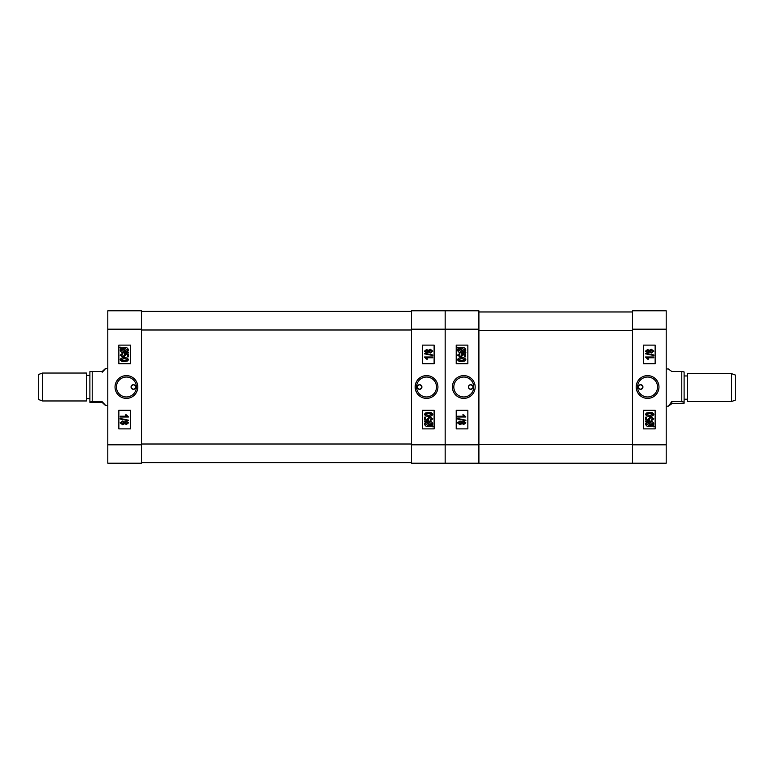 <?xml version="1.0" encoding="UTF-8"?>
<svg xmlns="http://www.w3.org/2000/svg" width="774" height="774" viewBox="0 0 774 774"><rect width="100%" height="100%" fill="white"/><g stroke="black" fill="none" stroke-linecap="round" stroke-linejoin="round"><path stroke-width="1.16" d="M640.601 389.322A2.322 2.322 0 0 1 638.279 387A2.322 2.322 0 0 1 640.601 384.678C637.602 386.226 637.602 387.774 640.601 389.322C643.61 387.774 643.61 386.226 640.601 384.678A2.322 2.322 0 0 1 642.933 387A2.322 2.322 0 0 1 640.601 389.322M647.586 375.622A11.378 11.378 0 0 0 636.209 387A11.378 11.378 0 0 0 647.586 398.378A11.378 11.378 0 0 0 658.964 387A11.378 11.378 0 0 0 647.586 375.622M647.586 377.035A9.965 9.965 0 0 0 637.621 387A9.965 9.965 0 0 0 647.586 396.965A9.965 9.965 0 0 0 657.552 387A9.965 9.965 0 0 0 647.586 377.035M646.996 426.106L645.506 423.92L646.416 422.169L645.506 421.578L645.922 421.037L646.987 421.733L649.725 421.269C651.921 421.114 653.295 422.014 653.856 423.959L653.024 425.652L654.069 426.329L653.527 426.784L652.463 426.087L648.718 426.6M648.399 426.561L647.644 426.377M666.201 310.8L666.201 463.2L632.464 463.2L632.464 310.8L666.201 310.8M643.513 410.268L643.513 428.883L655.143 428.883L655.143 410.268L643.513 410.268M643.513 345.117L643.513 363.732L655.143 363.732L655.143 345.117L643.513 345.117M649.686 426.658C647.47 426.822 646.067 425.903 645.506 423.92M649.676 425.923L651.669 425.574L647.161 422.643L646.454 423.939L649.676 425.923M652.908 423.929L649.734 422.004L647.77 422.246L652.289 425.168L652.908 423.929M653.856 418.84L651.534 420.63L651.427 419.895L653.014 418.84L651.021 417.67L649.202 418.821L649.889 420.524L645.71 419.992L645.71 417.138L646.667 417.138L646.667 419.373L648.67 419.624L648.36 418.608L650.982 416.925L653.856 418.84M649.686 416.189C647.693 416.48 646.3 415.861 645.506 414.332L646.358 413.055L649.686 412.484C651.669 412.203 653.062 412.823 653.856 414.342C653.053 415.87 651.66 416.489 649.686 416.189M649.676 413.229L646.348 414.361L649.676 415.445L653.014 414.322L649.676 413.229M649.105 413.239L647.78 413.335M645.506 357.017L653.749 357.017L653.749 357.762L647.296 357.762L648.573 359.136L647.615 359.136L645.506 357.017M653.856 354.985L653.856 355.527L645.506 353.805L645.506 353.263L653.856 354.985M649.28 351.918L647.606 352.789L645.506 351.154L647.644 349.509L649.28 350.37L651.389 349.297L653.856 351.144L651.36 353.002L649.28 351.918M647.635 350.245L646.348 351.154L647.586 352.044L648.883 351.144L647.635 350.245M651.389 350.042L649.734 351.164L651.35 352.257L653.014 351.144L651.389 350.042M632.464 463.2L445.166 463.2L445.166 444.818L478.903 444.818L478.903 330.575L632.464 330.575L632.464 444.818L666.201 444.818M478.903 311.961L632.464 311.961M470.756 389.322A2.322 2.322 0 0 1 468.434 387A2.322 2.322 0 0 1 470.756 384.678C473.765 386.226 473.765 387.774 470.756 389.322C467.757 387.774 467.757 386.226 470.756 384.678A2.322 2.322 0 0 1 473.088 387A2.322 2.322 0 0 1 470.756 389.322M463.781 375.622A11.378 11.378 0 0 0 452.403 387A11.378 11.378 0 0 0 463.781 398.378A11.378 11.378 0 0 0 475.159 387A11.378 11.378 0 0 0 463.781 375.622M463.781 377.035A9.965 9.965 0 0 0 453.816 387A9.965 9.965 0 0 0 463.781 396.965A9.965 9.965 0 0 0 473.746 387A9.965 9.965 0 0 0 463.781 377.035M445.166 444.818L445.166 310.8L478.903 310.8L478.903 329.182L445.166 329.182L445.166 463.2L411.429 463.2L411.429 444.818L445.166 444.818M478.903 463.2L478.903 329.182M467.854 363.732L467.854 345.117L456.215 345.117L456.215 363.732L467.854 363.732M467.854 428.883L467.854 410.268L456.215 410.268L456.215 428.883L467.854 428.883M464.951 351.831L465.861 352.422L465.445 352.963L464.381 352.267L461.633 352.731C459.446 352.886 458.073 351.986 457.511 350.042L458.343 348.348L457.299 347.671L457.84 347.216L458.905 347.913L461.672 347.342C463.916 347.187 465.309 348.107 465.861 350.08L464.951 351.831M461.681 348.077L459.688 348.426L464.207 351.357L464.913 350.061L461.681 348.077M458.46 350.071L461.623 351.996L463.597 351.754L459.079 348.832L458.46 350.071M457.511 355.16L459.833 353.37L459.94 354.105L458.353 355.16L460.337 356.33L462.165 355.179L461.478 353.476L465.648 354.008L465.648 356.862L464.7 356.862L464.7 354.627L462.697 354.376L463.007 355.392L460.385 357.075L457.511 355.16M461.681 357.811C463.665 357.52 465.058 358.139 465.861 359.668L465 360.945L461.681 361.516C459.698 361.797 458.305 361.177 457.511 359.658C458.314 358.13 459.708 357.511 461.681 357.811M461.681 360.771L465.019 359.639L461.681 358.556L458.353 359.678L461.681 360.771M465.861 416.983L457.618 416.983L457.618 416.238L464.061 416.238L462.794 414.864L463.752 414.864L465.861 416.983M457.511 419.015L457.511 418.473L465.861 420.195L465.861 420.737L457.511 419.015M462.078 422.082L463.761 421.211L465.861 422.846L463.723 424.491L462.078 423.63L459.979 424.703L457.511 422.856L460.008 420.998L462.078 422.082M463.723 423.755L465.019 422.846L463.781 421.956L462.475 422.856L463.723 423.755M459.979 423.959L461.633 422.836L460.008 421.743L458.353 422.856L459.979 423.959M731.469 373.619L735.3 375.022L735.3 400.148L731.469 401.542L731.469 373.619L687.602 373.619L687.602 401.542L731.469 401.542M681.788 371.501L684.11 371.955L684.11 403.206L671.784 403.67L668.378 406.195L671.784 401.609L681.788 401.609L681.788 371.501L671.784 371.501L668.378 368.966L666.201 368.966M681.788 401.609L684.11 402.064M671.784 401.609L671.784 403.67M133.399 384.678A2.322 2.322 0 0 1 135.721 387A2.322 2.322 0 0 1 133.399 389.322C136.398 387.774 136.398 386.226 133.399 384.678C130.39 386.226 130.39 387.774 133.399 389.322A2.322 2.322 0 0 1 131.067 387A2.322 2.322 0 0 1 133.399 384.678M126.414 398.378A11.378 11.378 0 0 0 137.791 387A11.378 11.378 0 0 0 126.414 375.622A11.378 11.378 0 0 0 115.036 387A11.378 11.378 0 0 0 126.414 398.378M126.414 396.965A9.965 9.965 0 0 0 136.379 387A9.965 9.965 0 0 0 126.414 377.035A9.965 9.965 0 0 0 116.448 387A9.965 9.965 0 0 0 126.414 396.965M127.004 347.894L128.494 350.08L127.584 351.831L128.494 352.422L128.078 352.963L127.013 352.267L124.275 352.731C122.079 352.886 120.705 351.986 120.144 350.042L120.976 348.348L119.931 347.671L120.473 347.216L121.537 347.913L125.282 347.4M107.799 463.2L107.799 310.8L141.536 310.8L141.536 463.2L107.799 463.2M130.487 363.732L130.487 345.117L118.857 345.117L118.857 363.732L130.487 363.732M130.487 428.883L130.487 410.268L118.857 410.268L118.857 428.883L130.487 428.883M124.314 347.342C126.53 347.178 127.933 348.097 128.494 350.08M124.324 348.077L122.331 348.426L126.839 351.357L127.546 350.061L124.324 348.077M121.092 350.071L124.266 351.996L126.23 351.754L121.712 348.832L121.092 350.071M120.144 355.16L122.466 353.37L122.573 354.105L120.986 355.16L122.979 356.33L124.798 355.179L124.111 353.476L128.291 354.008L128.291 356.862L127.333 356.862L127.333 354.627L125.33 354.376L125.64 355.392L123.018 357.075L120.144 355.16M124.314 357.811C126.307 357.52 127.7 358.139 128.494 359.668L127.642 360.945L124.314 361.516C122.331 361.797 120.938 361.177 120.144 359.658C120.947 358.13 122.34 357.511 124.314 357.811M124.324 360.771L127.652 359.639L124.324 358.556L120.986 359.678L124.324 360.771M124.895 360.761L126.22 360.665M128.494 416.983L120.251 416.983L120.251 416.238L126.704 416.238L125.427 414.864L126.385 414.864L128.494 416.983M120.144 419.015L120.144 418.473L128.494 420.195L128.494 420.737L120.144 419.015M124.72 422.082L126.394 421.211L128.494 422.846L126.355 424.491L124.72 423.63L122.611 424.703L120.144 422.856L122.64 420.998L124.72 422.082M126.365 423.755L127.652 422.846L126.414 421.956L125.117 422.856L126.365 423.755M122.611 423.959L124.266 422.836L122.65 421.743L120.986 422.856L122.611 423.959M141.536 311.38L411.429 311.38M411.429 462.62L141.536 462.62M419.576 384.678A2.322 2.322 0 0 1 421.898 387A2.322 2.322 0 0 1 419.576 389.322C416.567 387.774 416.567 386.226 419.576 384.678C422.575 386.226 422.575 387.774 419.576 389.322A2.322 2.322 0 0 1 417.244 387A2.322 2.322 0 0 1 419.576 384.678M426.551 398.378A11.378 11.378 0 0 0 437.929 387A11.378 11.378 0 0 0 426.551 375.622A11.378 11.378 0 0 0 415.174 387A11.378 11.378 0 0 0 426.551 398.378M426.551 396.965A9.965 9.965 0 0 0 436.517 387A9.965 9.965 0 0 0 426.551 377.035A9.965 9.965 0 0 0 416.586 387A9.965 9.965 0 0 0 426.551 396.965M411.429 329.182L411.429 310.8L445.166 310.8L445.166 329.182L411.429 329.182L411.429 444.818M445.166 463.2L411.429 463.2M422.478 410.268L422.478 428.883L434.117 428.883L434.117 410.268L422.478 410.268M422.478 345.117L422.478 363.732L434.117 363.732L434.117 345.117L422.478 345.117M425.381 422.169L424.471 421.578L424.887 421.037L425.952 421.733L428.699 421.269C430.886 421.114 432.26 422.014 432.821 423.959L431.989 425.652L433.034 426.329L432.492 426.784L431.428 426.087L428.661 426.658C426.416 426.813 425.023 425.894 424.471 423.92L425.381 422.169M428.651 425.923L430.644 425.574L426.126 422.643L425.419 423.939L428.651 425.923M431.873 423.929L428.709 422.004L426.745 422.246L431.253 425.168L431.873 423.929M432.821 418.84L430.499 420.63L430.392 419.895L431.979 418.84L429.996 417.67L428.167 418.821L428.854 420.524L424.684 419.992L424.684 417.138L425.632 417.138L425.632 419.373L427.635 419.624L427.325 418.608L429.947 416.925L432.821 418.84M428.651 416.189C426.668 416.48 425.274 415.861 424.471 414.332L425.332 413.055L428.651 412.484C430.634 412.203 432.027 412.823 432.821 414.342C432.018 415.87 430.625 416.489 428.651 416.189M428.651 413.229L425.313 414.361L428.651 415.445L431.979 414.322L428.651 413.229M424.471 357.017L432.714 357.017L432.714 357.762L426.271 357.762L427.538 359.136L426.58 359.136L424.471 357.017M432.821 354.985L432.821 355.527L424.471 353.805L424.471 353.263L432.821 354.985M428.254 351.918L426.571 352.789L424.471 351.154L426.609 349.509L428.254 350.37L430.354 349.297L432.821 351.144L430.325 353.002L428.254 351.918M426.609 350.245L425.313 351.154L426.551 352.044L427.858 351.144L426.609 350.245M430.354 350.042L428.699 351.164L430.325 352.257L431.979 351.144L430.354 350.042M86.398 373.049L86.398 400.961L42.531 400.961L38.7 399.568L38.7 374.432L42.531 373.039L42.531 400.951M42.531 373.049L86.398 373.039M92.212 402.47L89.89 402.316L89.89 371.684L92.212 371.53L92.212 401.754L102.216 401.754C106.802 406.582 106.802 406.814 102.216 402.47L92.212 402.47M102.216 372.246C106.802 367.418 106.802 367.186 102.216 371.53L92.212 371.53M102.216 401.754C106.802 406.582 106.802 406.814 102.216 402.47L102.216 401.754M89.89 401.919L92.212 401.754M666.201 329.182L632.464 329.182M478.903 444.586L632.464 444.586M141.536 329.182L107.799 329.182M107.799 444.818L141.536 444.818M141.536 444.005L411.429 444.005M411.429 329.995L141.536 329.995M687.602 399.22L684.11 399.22M666.201 406.195L668.378 406.195M687.602 375.951L684.11 375.951M86.398 375.371L89.89 375.371M107.799 368.385L105.699 368.385M107.799 405.615L105.699 405.615M86.398 398.629L89.89 398.629"/></g></svg>
